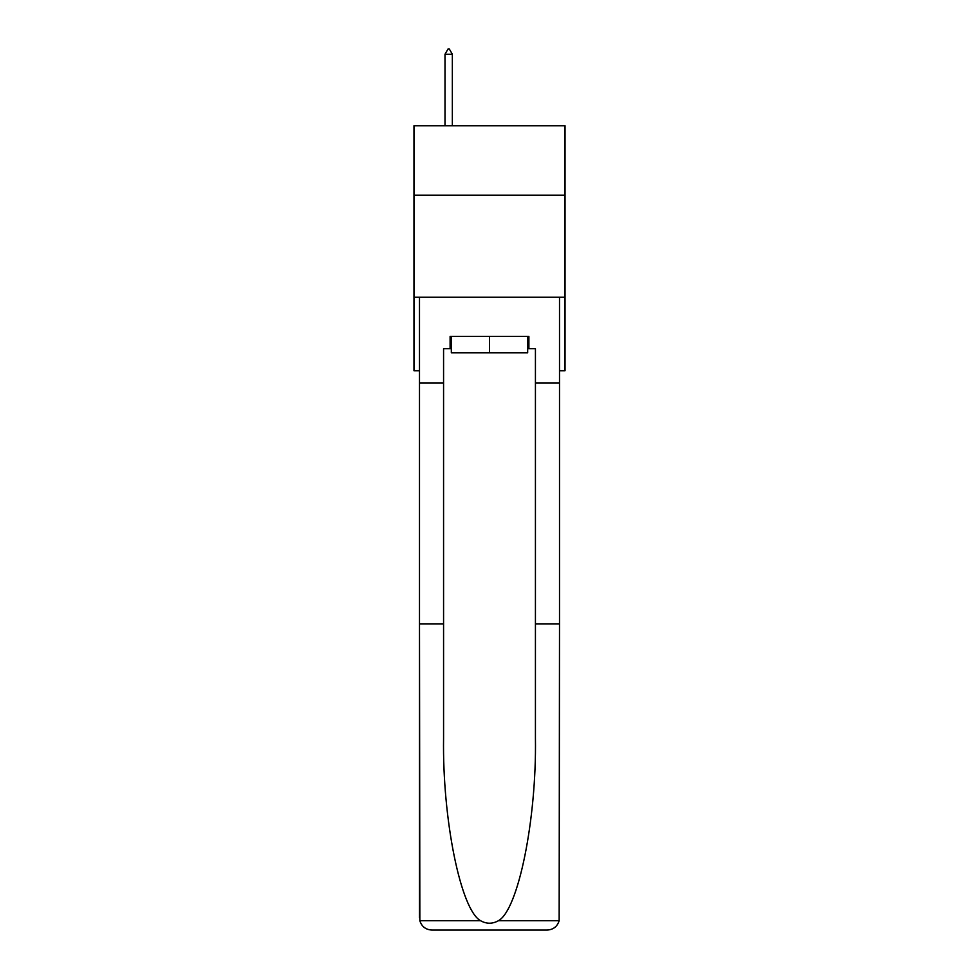 <?xml version="1.0" encoding="UTF-8"?>
<svg xmlns="http://www.w3.org/2000/svg" width="979" height="979" viewBox="0 0 979 979"><rect width="100%" height="100%" fill="white"/><g stroke="black" fill="none" stroke-linecap="round" stroke-linejoin="round"><path stroke-width="1.47" d="M565.03 195.188L565.03 125.789L413.97 125.789L413.97 195.188L565.03 195.188L565.03 370.735L559.511 370.735M565.03 297.249L413.97 297.249L413.97 195.188M413.97 297.249L413.97 370.735L419.489 370.735M527.669 336.446L527.669 352.77L451.331 352.77L451.331 336.446M489.5 336.446L489.5 352.77M450.107 348.695L443.573 348.695L443.573 623.856L419.489 623.856L419.844 920.737C421.692 926.526 425.657 929.634 431.727 930.05L547.273 930.05C553.343 929.634 557.308 926.526 559.156 920.737L559.511 623.856L535.427 623.856L535.427 348.695L528.893 348.695L528.893 336.446L450.107 336.446L450.107 348.695L451.331 348.695M516.239 930.05L547.273 930.05L516.239 930.05M443.573 623.856L443.573 738.056C442.3 819.178 460.73 910.066 480.616 920.737C486.526 924.029 492.449 924.029 498.384 920.737C518.27 910.066 536.7 819.178 535.427 738.056L535.427 623.856M419.489 917.8L419.489 297.249L559.511 297.249L559.511 382.985L535.427 382.985M443.573 382.985L419.489 382.985M559.511 623.856L559.511 382.985M527.669 348.695L528.893 348.695M452.347 54.261L449.288 48.95L448.064 48.95L445.004 54.261L452.347 54.261L452.347 125.789M445.004 54.261L445.004 125.789M419.844 920.737L480.616 920.737M498.384 920.737L559.156 920.737"/></g></svg>
